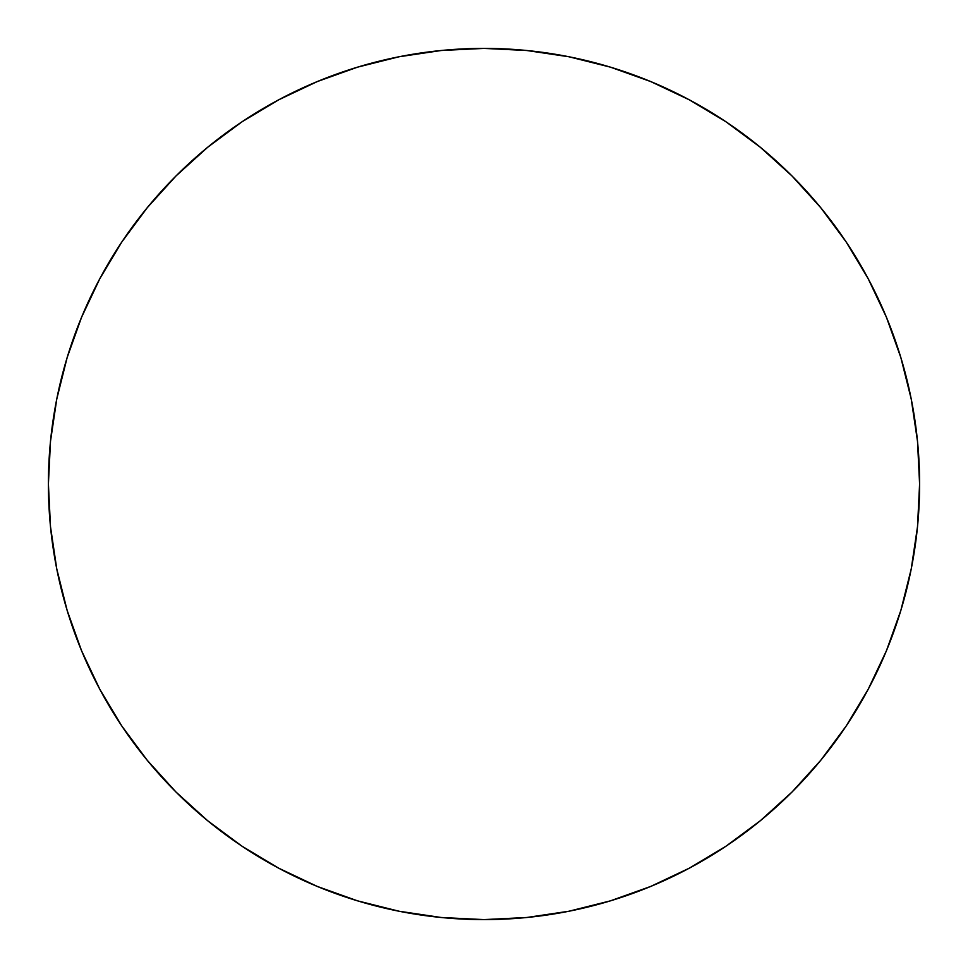 <?xml version="1.0" encoding="UTF-8"?>
<svg xmlns="http://www.w3.org/2000/svg" width="968" height="968" viewBox="0 0 968 968"><rect width="100%" height="100%" fill="white"/><g stroke="black" fill="none" stroke-linecap="round" stroke-linejoin="round"><path stroke-width="1.45" d="M919.6 484A435.6 435.6 0 0 1 484 919.6A435.6 435.6 0 0 1 48.4 484A435.6 435.6 0 0 1 484 48.4A435.6 435.6 0 0 1 919.6 484L917.507 441.299L911.227 399.022L900.845 357.555L886.446 317.298L868.163 278.663L846.189 241.988L820.719 207.66L792.018 175.982L760.34 147.281L726.012 121.811L689.337 99.837L650.702 81.554L610.445 67.155L568.978 56.773L526.701 50.493L484 48.4L441.299 50.493L399.022 56.773L357.555 67.155L317.298 81.554L278.663 99.837L241.988 121.811L207.66 147.281L175.982 175.982L147.281 207.66L121.811 241.988L99.837 278.663L81.554 317.298L67.155 357.555L56.773 399.022L50.493 441.299L48.4 484L50.493 526.701L56.773 568.978L67.155 610.445L81.554 650.702L99.837 689.337L121.811 726.012L147.281 760.34L175.982 792.018L207.66 820.719L241.988 846.189L278.663 868.163L317.298 886.446L357.555 900.845L399.022 911.227L441.299 917.507L484 919.6L526.701 917.507L568.978 911.227L610.445 900.845L650.702 886.446L689.337 868.163L726.012 846.189L760.34 820.719L792.018 792.018L820.719 760.34L846.189 726.012L868.163 689.337L886.446 650.702L900.845 610.445L911.227 568.978L917.507 526.701L919.6 484M67.155 610.445L81.554 650.702M241.988 846.189L278.663 868.163M610.445 900.845L650.702 886.446M846.189 726.012L868.163 689.337M900.845 357.555L886.446 317.298M726.012 121.811L689.337 99.837M357.555 67.155L317.298 81.554M121.811 241.988L99.837 278.663"/></g></svg>
